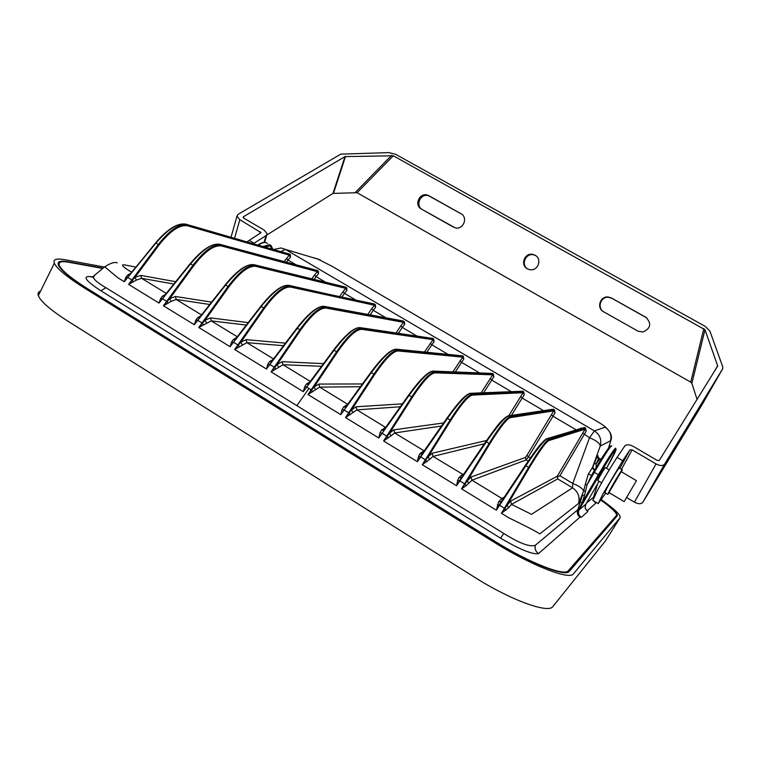 <?xml version="1.0" encoding="UTF-8"?>
<svg xmlns="http://www.w3.org/2000/svg" width="761" height="761" viewBox="0 0 761 761"><rect width="100%" height="100%" fill="white"/><g stroke="black" fill="none" stroke-linecap="round" stroke-linejoin="round"><path stroke-width="1.14" d="M605.718 493.157L598.194 503.592L602.94 493.994L622.698 460.728L629.965 449.818L632.125 449.884L656.039 463.925C660.063 465.989 662.917 466.065 664.6 464.162L722.741 368.657L722.779 366.926L709.908 331.159L705.371 326.45L395.568 154.274L388.852 152.609L340.785 154.141L238.145 214.298L236.975 216.143L239.82 219.682L261.042 232.638L246.906 241.903M253.194 243.729L266.036 235.625L267.14 233.846L264.2 230.117L243.767 218.141L243.349 216.799L344.98 156.604L393.304 155.786L704.99 329.713L717.709 365.993L659.283 460.443L657.143 460.386L633.323 446.422C629.357 444.386 626.484 444.281 624.705 446.127L617.076 457.409C610.94 466.74 604.348 477.803 597.309 490.626L592.914 500.424M697.057 399.382L691.873 383.373L690.75 382.136L357.071 192.714L332.976 193.408L266.778 235.063M702.479 404.015L642.836 502.26C641.123 504.229 638.317 504.191 634.389 502.155L626.836 497.646M637.832 331.064L603.549 311.734C596.196 308.043 600.153 295.82 608.324 297.018L611.425 297.989L645.794 317.242C651.787 323.444 650.855 328.372 642.978 332.015L637.975 331.14M527.373 268.795C519.677 264.923 524.89 252.024 533.176 254.469L535.069 255.211C542.555 258.94 537.922 271.525 529.751 269.651L527.373 268.795M428.89 195.729L460.9 213.66C468.5 217.456 463.135 230.355 455.049 227.767L421.423 209.075C413.699 205.166 419.644 192.029 427.711 195.206L461.623 214.117M638.051 331.178L603.987 311.981C596.653 308.3 600.6 296.124 608.743 297.313L611.834 298.283L646.879 317.974M453.566 227.187L422.441 209.646C414.735 205.755 420.671 192.657 428.709 195.815L429.879 196.338M527.754 268.994C520.448 264.876 525.784 252.519 533.842 254.897L535.734 255.639M601.399 499.701C614.555 509.071 620.805 515.045 620.148 517.623L605.48 540.89L552.924 606.479C548.691 613.937 510.355 600.039 474.293 577.066L68.243 321.389C50.673 310.146 40.704 301.556 38.335 295.62C37.584 293.337 38.326 291.834 40.571 291.111M594.122 495.259L594.683 495.63M601.133 500.11C612.51 508.338 617.884 513.589 617.238 515.853L569.371 571.292C565.775 577.39 529.58 563.321 495.011 541.67L87.534 288.923C70.583 278.26 60.87 270.317 58.378 265.094C57.065 261.499 60.186 260.376 67.729 261.717L103.135 268.176M620.148 517.623L573.471 573.823C569.789 580.424 531.13 565.442 494.136 542.26L85.327 288.6C67.32 277.261 56.98 268.814 54.316 263.258C52.899 259.387 56.247 258.188 64.381 259.653L104.733 267.101M594.255 494.821L594.883 495.24M636.443 480.667L624.172 501.651L636.443 480.667L621.195 471.668L608.971 492.567M609.171 492.69L607.763 494.374L609.647 490.512C613.87 482.56 623.021 467.606 622.298 469.803L621.404 471.791M604.871 492.652L606.612 488.695C610.807 480.743 619.968 465.808 619.283 468.015L622.184 469.737M597.832 480.562L597.746 480.514C597.765 479.525 605.775 466.046 605.385 467.654L609.2 469.918M604.5 426.227C610.531 431.458 612.634 436.253 610.807 440.619L600.248 446.032C599.877 443.273 596.301 440.514 589.518 437.737L582.726 433.066L585.114 429.166L585.247 428.31L584.115 427.644L546.845 438.707M594.912 469.547L593.799 469.29L592.962 467.111L592.534 467.378L600.248 446.032C601.818 439.668 599.868 434.626 594.417 430.907L589.518 437.737L572.795 483.463L572.567 487.839L557.718 478.916L557.318 476.215L582.726 433.066M592.962 467.111L594.607 462.755C597.518 455.287 598.603 453.718 597.88 458.036M586.56 502.973L593.523 497.228L597.632 483.739M615.906 450.179L606.507 468.319C613.461 455.934 616.572 449.637 615.83 449.428C615.183 449.142 606.308 462.888 599.23 475.197L598.346 474.75L582.127 502.679L580.186 502.174L582.488 495.088L584.429 495.601L582.127 502.679L578.712 509.689L577.77 509.746L580.186 502.174M598.945 457.827L596.015 464.115L596.253 467.292M594.788 469.765L593.38 469.556L592.534 467.378L588.339 474.046L585.295 484.377L587.15 484.681L584.429 495.601M549.861 409.741L508.063 415.887C499.292 421.204 495.297 428.843 485.794 441.656L486.384 441.865C497.466 425.799 504.904 417.152 508.69 415.915L510.079 416.743C506.35 418.008 499.359 426.931 489.095 443.492L489.684 444.034C499.758 427.777 506.645 418.988 510.336 417.656L510.079 416.743L554.151 410.027L552.296 409.38L508.453 415.829M499.635 505.275L525.918 465.656C536.876 449.342 543.963 440.391 547.197 438.802L546.484 438.812C538.893 444.595 534.545 452.367 525.299 465.447L528.667 467.311C539.045 450.112 545.694 440.885 548.614 439.639L548.871 440.562C545.723 442.236 539.178 451.33 529.256 467.853L528.667 467.311L504.438 508.224L499.635 505.275L496.372 510.193L498.626 501.803L501.832 498.436L503.183 498.778M528.172 461.166L526.127 459.939L471.963 480.191L466.132 485.775L461.546 488.809L467.378 480.762L471.097 477.004L525.432 457.428L526.127 459.939L528.438 456.857L526.954 455.363L554.379 409.818L555.064 412.814L528.438 456.857L530.35 458.008M485.784 441.684L461.128 477.965L485.794 441.656C496.695 425.922 504.02 417.418 507.777 416.143M422.146 453.822L446.888 418.227L447.449 418.426C458.664 402.617 466.426 394.255 470.745 393.37L472.115 394.179C467.853 395.102 460.519 403.72 450.112 420.034L450.721 420.576C460.938 404.576 468.148 396.081 472.362 395.092L472.115 394.179L523.416 391.963L521.646 391.278L470.583 393.294M519.43 391.363L470.193 393.313C465.703 394.312 457.941 402.617 446.888 418.227C457.761 402.95 465.361 394.75 469.727 393.599M383.544 430.355L408.571 395.149L409.095 395.34C420.433 379.777 428.519 371.71 433.351 371.149L434.702 371.948C429.927 372.538 422.269 380.871 411.72 396.928L412.338 397.48C422.688 381.718 430.222 373.508 434.95 372.852L434.702 371.948L493.042 374.108L491.359 373.394L433.237 371.092M345.523 407.24L370.816 372.424L371.32 372.605C382.773 357.27 391.173 349.489 396.5 349.251L397.832 350.041C392.552 350.307 384.581 358.355 373.908 374.165L374.536 374.716C385.009 359.202 392.857 351.278 398.07 350.935L397.832 350.041L463.03 356.452L461.413 355.739L396.414 349.204M360.181 327.668C354.683 327.278 345.989 334.792 334.098 350.203L337.285 352.295C347.891 337.018 356.034 329.361 361.732 329.332L361.494 328.448C355.729 328.4 347.444 336.172 336.647 351.744L311.173 389.822L306.731 387.092L303.335 391.668L333.622 350.031C345.047 335.068 353.77 327.582 359.801 327.582L361.494 328.448L432.286 338.388L360.181 327.668M525.309 465.437C536.067 449.456 543.05 440.648 546.284 439.03M508.738 415.791L523.663 391.763L524.272 394.702L511.392 415.401M481.095 392.885L493.309 373.917L493.841 376.8L483.615 392.781M408.59 395.14C419.054 380.757 426.816 372.842 431.868 371.416M452.862 371.872L463.316 356.281L463.772 359.106L455.297 371.967M370.845 372.414C380.928 358.85 388.795 351.23 394.445 349.556M424.438 352.02L433.656 338.845L434.055 341.622L426.826 352.267M504.885 508.538L507.187 505.123L508.519 507.863L501.432 513.295L504.885 508.538L505.989 510.193M468.728 483.501L467.378 480.762L489.684 444.034M501.138 501.851L525.299 465.447L500.995 502.079L496.372 510.193L461.546 488.809L464.591 483.806L459.863 480.914L456.571 485.756L457.589 480.543L458.988 477.537L462.431 474.369L463.915 473.865M501.176 501.803L498.626 501.803M461.347 477.651L456.571 485.756L422.279 464.705L428.167 456.781L429.537 459.52L422.279 464.705L425.351 459.768L420.7 456.923L417.38 461.699L418.483 456.571L419.948 453.651L424.476 450.474M461.385 477.594L458.988 477.537M484.348 443.787L433.028 456.4L429.537 459.52M450.721 420.576L428.167 456.781L432.172 453.242L433.028 456.4L463.354 474.693M446.888 418.227L421.87 454.222L417.38 461.699L383.611 440.961L389.565 433.171L390.954 435.901L383.611 440.961L386.712 436.101L382.136 433.294L378.788 437.994L379.958 432.961L381.499 430.117L385.741 427.273M422.203 453.746L419.948 453.651M441.475 426.017L394.674 432.961L390.954 435.901M412.338 397.48L389.565 433.171L393.837 429.841L394.674 432.961L424.181 450.902M489.342 373.318L432.866 371.073C427.844 371.739 419.739 379.758 408.571 395.149L378.788 437.994L345.532 417.58L351.544 409.913L352.942 412.633L345.532 417.58L348.662 412.785L344.143 410.017L340.776 414.659L342.022 409.713L343.639 406.935L347.644 404.319M383.62 430.25L381.499 430.117M400.324 406.755L356.89 409.875L352.942 412.633M374.536 374.716L351.544 409.913L356.072 406.783L356.89 409.875L385.637 427.425M459.568 355.549L396.072 349.166C390.536 349.499 382.117 357.251 370.816 372.424L340.776 414.659L308.015 394.55L314.084 386.997L315.501 389.718L308.015 394.55L311.173 389.822M345.618 407.116L343.639 406.935M337.285 352.295L314.084 386.997L318.869 384.067L319.677 387.13L315.501 389.718M557.718 478.916L511.506 504.353L508.519 507.863M529.256 467.853L507.187 505.123L510.621 501.138L557.318 476.215M510.336 417.656L553.941 410.835L555.064 412.814M472.362 395.092L523.14 392.714L524.272 394.702M434.95 372.852L492.7 374.812L493.841 376.8M398.07 350.935L462.612 357.118L463.772 359.106M361.732 329.332L432.876 339.634L434.055 341.622M548.871 440.562L585.114 429.166L586.217 431.145L559.925 475.749L557.176 477.137M580.595 428.548L547.197 438.802L548.614 439.639L585.456 428.091L586.217 431.145M580.947 428.043L581.452 428.291M559.925 475.749L572.795 483.463C578.817 485.87 582.46 488.353 583.716 490.931L578.522 503.478L539.796 533.88C536.372 531.539 525.984 526.165 508.643 517.727L501.432 513.295L504.438 508.224M332.291 266.417L318.012 259.14L285.404 249.389L280.723 251.739M296.438 265.037L288.01 260.072L290.483 257.142L290.417 254.64L287.477 253.698M326.05 282.483L316.11 276.624L318.545 273.656L318.412 271.097L315.387 270.165M356.015 300.138L344.524 293.375L346.921 290.36L346.731 287.744L343.601 286.83M386.341 318.012L373.27 310.307L375.63 307.244L375.373 304.59L372.129 303.687M417.028 336.096L402.35 327.449L404.671 324.338L404.348 321.618L400.961 320.752M360.115 327.63L430.108 338.036M591.573 475.292L587.15 484.681L594.312 472.343L593.58 471.839L591.573 475.292M503.753 533.451L500.567 538.17L100.89 290.797L105.893 287.725L106.597 288.124L503.753 533.451C519.487 543.354 530.017 547.283 535.344 545.257L577.77 509.746M578.303 510.612L577.561 510.393C576.857 513.237 577.647 515.492 579.939 517.176C577.865 515.53 577.323 513.342 578.303 510.612L585.884 504.143L599.05 481.285L585.884 504.143C584.553 507.073 585.219 509.528 587.853 511.497L585.865 509.423M591.516 475.387L588.339 474.046M585.647 491.359L583.716 490.931L585.295 484.377M585.903 509.49L587.34 510.641L595.825 503.126L595.616 502.041M594.084 495.363L594.626 495.734M601.057 500.205C611.996 508.158 617.142 513.228 616.505 515.416L568.353 570.664C564.776 576.638 529.199 562.798 495.23 541.518L88.076 288.999C71.391 278.507 61.831 270.688 59.396 265.551C58.112 262.022 61.165 260.918 68.566 262.231L102.811 268.462M500.567 538.17C519.896 549.528 532.548 554.674 538.503 553.618L579.939 517.176L581.261 517.375C578.503 515.311 577.818 512.752 579.197 509.68L599.23 475.197M600.115 458.522L596.015 464.115L594.607 462.755M105.893 287.725C97.18 282.626 93.07 278.926 93.574 276.624L94.621 275.701M104.666 266.816L118.069 277.917L124.252 281.713L127.753 277.442L131.881 279.981L128.599 284.386L159.02 303.068L162.502 298.74L166.697 301.308L163.434 305.779L194.312 324.728L197.765 320.343L202.026 322.949L198.783 327.477L230.117 346.712L233.551 342.269L237.87 344.914L234.654 349.508L266.455 369.028L269.87 364.509L274.255 367.202L271.068 371.853L303.335 391.668L304.647 386.807L306.35 386.902M130.435 273.57L127.886 274.883L125.888 277.251L124.252 281.713L155.625 242.854C167.591 228.918 177.694 222.688 185.922 224.172L185.874 224.172M173.831 284.024L141.584 278.307L140.861 275.387L134.925 277.394L128.599 284.386L136.409 280.096L141.584 278.307L166.288 293.404M165.318 294.602L162.54 296.096L160.6 298.531L159.02 303.068L190.202 263.667C202.065 249.541 211.91 243.073 219.729 244.271L219.672 244.271M209.741 304.486L176.181 299.444L175.439 296.495L169.713 298.683L163.434 305.779L171.187 301.385L176.181 299.444L201.503 314.921M200.714 315.929L197.708 317.613L195.824 320.115L194.312 324.728L225.275 284.795C237.042 270.459 246.621 263.744 254.012 264.657L253.936 264.666M246.298 325.061L211.273 320.885L210.512 317.908L205.013 320.276L198.783 327.477L211.273 320.885L237.251 336.762M236.633 337.551L233.38 339.454L231.563 342.012L230.117 346.712L260.871 306.217C272.524 291.682 281.827 284.719 288.78 285.337L289.094 285.423C282.673 284.443 273.408 291.434 261.289 306.388L233.551 342.269M283.549 345.694L246.878 342.65L246.107 339.644L240.837 342.184L234.654 349.508L246.878 342.65L273.513 358.926M273.094 359.477L269.584 361.618L267.834 364.243L266.455 369.028L296.98 327.962C308.519 313.209 317.537 305.998 324.043 306.312L324.386 306.388C318.421 305.703 309.432 312.952 297.427 328.134L269.87 364.509M321.561 366.288L283.006 364.728L282.217 361.694L277.185 364.424L271.068 371.853L283.006 364.728L310.326 381.423M310.098 381.727L306.341 384.105L304.647 386.807M290.483 257.142L289.237 255.154L284.062 261.689M288.657 254.05L290.036 254.745L289.237 255.154L187.596 225.827L187.377 224.971L290.417 254.64M288.714 254.06L186.131 224.238M404.671 324.338L403.482 322.341L400.809 325.889L402.35 327.449L398.384 333.318M324.329 306.36L404.034 321.77L403.482 322.341L325.908 308.034L325.679 307.159L404.348 321.618M375.63 307.244L374.431 305.256L371.71 308.747L373.27 310.307L370.074 314.959M289.047 285.394L375.04 304.723L374.431 305.256L290.597 287.049L290.369 286.174L375.373 304.59M254.26 264.723L345.351 287.268L346.379 287.877L345.713 288.362L346.921 290.36M219.958 244.338L316.69 270.516L318.05 271.22L317.318 271.667L318.545 273.656M178.474 224.876C171.092 227.472 163.501 233.465 155.691 242.854M129.123 275.178L127.886 274.883M357.442 328.01C351.287 329.903 343.363 337.237 333.66 350.012M308.186 384.315L306.341 384.105M325.908 308.034C319.753 307.777 311.306 315.168 300.585 330.207L277.185 364.424L278.621 367.144M320.847 306.778C314.293 308.842 306.35 315.901 297.018 327.953M271.306 361.846L269.584 361.618M290.597 287.049C283.986 286.488 275.263 293.622 264.419 308.443L240.837 342.184L242.283 344.895M284.662 285.851C277.784 288.077 269.87 294.859 260.918 306.217M234.968 339.71L233.38 339.454M341.946 297.047L344.524 293.375L342.954 291.805L345.713 288.362L255.782 266.35C248.733 265.513 239.734 272.39 228.785 286.992L205.013 320.276L206.478 322.978M248.876 265.228C241.751 267.596 233.903 274.122 225.332 284.785M199.173 317.889L197.708 317.613M314.036 279.515L316.11 276.624L314.512 275.054L317.318 271.667L221.451 245.946C213.974 244.833 204.709 251.463 193.655 265.846L169.713 298.683L171.187 301.385M162.54 296.096L163.891 296.381M187.596 225.827C179.71 224.438 170.188 230.84 159.039 245.004L134.925 277.394L136.409 280.096M274.255 367.202L299.939 329.646C311.173 313.989 319.744 306.493 325.679 307.159L324.386 306.388L403.292 320.999M237.87 344.914L263.772 307.872C275.121 292.462 283.986 285.223 290.369 286.174L374.326 303.972M345.703 287.144L254.298 264.742C247.449 263.487 237.908 270.231 225.684 284.947L197.765 320.343M213.47 244.899C206.183 247.401 198.44 253.66 190.26 263.667M131.881 279.981L158.364 244.433C170.055 229.698 179.729 223.211 187.377 224.971L289.399 254.05M202.026 322.949L228.129 286.421C239.591 271.239 248.733 264.257 255.553 265.484L346.731 287.744M166.697 301.308L192.99 265.275C204.576 250.312 213.984 243.587 221.232 245.09L318.412 271.097M317.394 270.497L219.986 244.357C212.709 242.835 202.911 249.323 190.583 263.829L162.502 298.74M159.039 245.004L155.986 242.997C168.057 228.994 178.112 222.745 186.16 224.248L185.922 224.172M260.31 231.705L259.71 233.741M629.965 449.818L619.835 468.348M621.48 469.318L632.125 449.884M717.718 365.565L714.76 370.759M344.98 156.604L332.976 193.408M333.499 193.275L345.504 156.481M243.13 217.541L243.349 216.799M391.62 155.368L355.387 192.314M357.071 192.714L393.304 155.786M703.849 328.533L690.75 382.136M691.873 383.373L704.99 329.713M234.55 238.317L239.82 219.682M722.722 368.705L702.432 404.081M642.836 502.26L664.6 464.162M656.039 463.925L634.389 502.155M266.036 235.625L264.01 242.388M249.104 240.343L253.974 243.216M617.076 457.409L622.698 460.728M461.48 214.022L460.9 213.66M422.441 209.646L421.423 209.075M615.716 448.353L615.487 448.172C613.147 450.436 607.43 459.292 598.346 474.75L594.312 472.343C603.387 456.904 609.133 448.067 611.53 445.841L611.768 445.984M459.863 480.914L486.384 441.865L489.095 443.492L464.591 483.806M525.432 457.428L526.954 455.363M576.182 429.87L552.943 416.181L551.506 414.669M420.7 456.923L447.449 418.426L450.112 420.034L425.351 459.768M382.136 433.294L409.095 395.34L411.72 396.928L386.712 436.101M344.143 410.017L371.32 372.605L373.908 374.165L348.662 412.785M578.522 503.478C580.129 496.943 578.141 491.73 572.567 487.839L531.52 514.341L511.506 504.353L510.621 501.138M504.191 497.256L501.832 498.436L471.963 480.191L471.097 477.004M432.172 453.242L486.593 440.486M543.582 410.664L522.113 398.013L520.648 396.491M393.837 429.841L443.615 422.935M511.363 391.687L491.644 380.062L490.16 378.531M356.072 406.783L402.388 403.844M479.535 372.928L461.527 362.312L460.025 360.781M318.869 384.067L362.445 383.953M360.429 386.721L319.677 387.13L347.691 404.253M448.096 354.398L431.763 344.781L430.25 343.23M465.038 484.129L466.132 485.775M499.187 505.047L497.313 504.885M459.435 480.695L457.589 480.543M426.883 461.718L425.799 460.091M420.281 456.705L418.483 456.571M388.243 438.032L387.159 436.414M381.727 433.085L379.958 432.961M350.174 414.707L349.109 413.099M343.753 409.818L342.022 409.713M312.685 391.734L311.62 390.136M553.257 409.152L554.379 409.818M522.56 391.106L523.663 391.763M492.215 373.27L493.309 373.917M462.231 355.644L463.316 356.281M432.59 338.217L433.656 338.845M584.324 427.416L585.456 428.091M308.062 384.467L333.622 350.031L334.098 350.203L306.731 387.092M273.304 249.579L281.037 247.962L285.404 249.389L594.417 430.907L605.052 427.197C605.775 426.864 602.446 424.543 595.073 420.215L331.853 266.16M591.506 475.416L593.58 471.83C602.379 456.876 607.944 448.324 610.284 446.155M616.42 515.53L614.374 518.793L568.172 572.12L614.27 518.926M296.847 405.623L308.956 388.462M610.446 441.152C611.892 435.282 610.094 430.631 605.052 427.197M567.249 572.405L568.353 570.664M538.503 553.618C535.611 551.506 534.564 548.719 535.344 545.257M581.261 517.375L587.853 511.497M100.89 290.797C86.136 281.104 82.397 276.348 89.674 276.528L92.699 276.994M595.825 503.126L593.827 500.976M593.304 498.493L593.523 497.228M89.674 276.528L92.956 277.346L92.509 277.052L104.561 266.911C110.459 263.087 114.683 261.736 117.261 262.859M262.906 246.554L269.603 244.681L271.268 245.765L272.838 249.446M272.619 249.38L269.889 245.832L264.476 247.011M313.941 257.808L318.012 259.14M267.596 243.501L266.15 242.645C264.153 242.084 261.556 242.94 258.34 245.232M135.762 267.082L124.138 264.818C120.504 264.543 122.978 266.997 131.567 272.191M128.837 275.53L155.986 242.997L127.753 277.442M193.655 265.846L190.202 263.667L163.644 296.685M228.785 286.992L225.275 284.795L198.963 318.155M264.419 308.443L260.871 306.217L234.797 339.929M300.585 330.207L296.98 327.962L271.163 362.036M286.374 262.317L288.01 260.072L286.402 258.493M127.429 277.289L125.888 277.251M274.692 367.515L275.748 369.095M323.52 363.644L282.217 361.694M400.809 325.889L396.034 332.976M267.834 364.243L269.499 364.329M238.317 345.218L239.363 346.797M285.47 343.144L246.107 339.644M371.71 308.747L367.744 314.512M231.563 342.012L233.199 342.089M202.464 323.263L203.501 324.823M195.824 320.115L197.422 320.172M167.144 301.622L168.171 303.163M162.169 298.569L160.6 298.531M132.328 280.286L133.346 281.827M175.686 281.722L140.861 275.387M248.191 322.607L210.512 317.908M342.954 291.805L339.625 296.533M255.782 266.35L254.012 264.657M211.615 302.117L175.439 296.495M314.512 275.054L311.725 278.945M221.451 245.946L219.729 244.271M236.975 216.143L231.03 237.289M722.741 368.657L702.46 404.034M592.638 500.253L598.194 503.592M266.835 234.845L264.59 242.369M428.709 195.815L427.711 195.206M533.842 254.897L533.176 254.469M38.345 295.62L54.316 263.258M604.748 492.567L607.763 494.374M608.867 492.51L624.172 501.651M597.746 480.514L601.637 482.835M610.702 440.952L608.515 448.115M615.887 448.638L616.039 449.656M610.474 445.927C607.192 449.437 601.561 458.074 593.58 471.839M614.46 518.669L616.486 515.444M598.07 457.285L598.726 457.751M585.523 508.681C584.981 508.728 585.104 507.216 585.884 504.143M59.016 266.312L59.396 265.551M317.109 258.664L320.352 260.005M265.846 242.55C263.658 241.998 260.985 242.845 257.827 245.08"/></g></svg>
